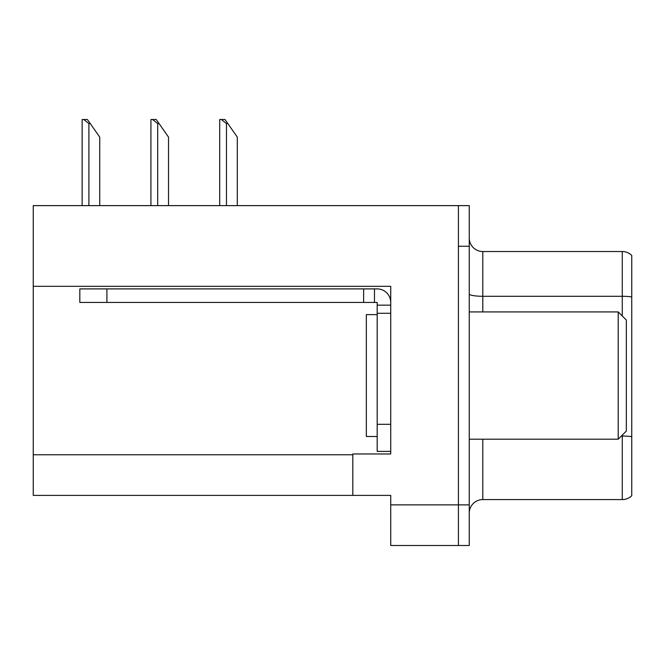 <?xml version="1.0" encoding="UTF-8"?>
<svg xmlns="http://www.w3.org/2000/svg" width="665" height="665" viewBox="0 0 665 665"><rect width="100%" height="100%" fill="white"/><g stroke="black" fill="none" stroke-linecap="round" stroke-linejoin="round"><path stroke-width="1" d="M390.729 313.273L390.729 424.303L377.18 424.303L377.18 451.385L390.729 451.385L390.729 424.303L390.729 453.962L352.807 453.962L352.807 495.392L33.25 495.392L33.25 286.324L390.729 286.324L390.729 313.273L377.18 313.273L377.18 302.442L363.639 302.442L363.639 288.901L377.18 288.901A13.541 13.541 0 0 1 390.721 302.45M352.807 495.392L390.729 495.392L390.729 545.5L458.426 545.5L458.426 504.876L458.426 545.5L469.257 545.5L469.257 504.876L458.426 504.876L458.426 205.626L33.25 205.626L33.25 286.324M469.257 513.131A13.541 13.541 0 0 1 482.798 499.59L622.274 499.59L622.274 435.143M458.426 205.626L469.257 205.626L469.257 246.25L458.426 246.25L458.426 504.876L390.729 504.876M631.75 255.393A13.541 13.541 0 0 0 622.274 251.528A13.541 13.541 0 0 1 631.75 255.393L631.75 495.724A13.541 13.541 0 0 1 622.274 499.59M469.257 246.25L469.257 504.876M631.75 296.956A13.541 2.352 180 0 0 622.274 296.282L622.274 251.528L482.798 251.528A13.541 13.541 0 0 1 469.257 237.987A13.541 13.541 0 0 0 482.798 251.528L482.798 311.918M377.18 314.628L366.349 314.628L366.349 436.489L377.18 436.489M618.209 439.199L626.33 431.078L626.33 320.04L618.209 311.918L618.209 439.199L469.257 439.199M469.257 311.918L618.209 311.918M106.907 302.442L106.907 288.901L79.825 288.901L79.825 302.442L363.639 302.442M106.907 288.901L363.639 288.901M377.18 451.385L390.729 451.385M374.47 302.442L374.47 288.901M390.729 305.152L377.18 305.152M377.18 424.303L377.18 313.273M227.829 123.565L226.474 123.565L221.354 119.501L224.986 119.501L237.305 137.106L237.305 205.626M219.708 205.626L219.708 119.501L221.354 119.501M159.043 123.565L157.688 123.565L152.568 119.501L156.2 119.501L168.519 137.106L168.519 205.626M150.922 205.626L150.922 119.501L152.568 119.501M90.257 123.565L88.902 123.565L83.782 119.501L87.406 119.501L99.733 137.106L99.733 205.626M82.136 205.626L82.136 119.501L83.782 119.501M33.25 454.777L352.807 454.777M482.798 439.199L482.798 499.59M622.274 315.983L622.274 296.282L482.798 296.282A13.541 2.352 -0 0 1 469.257 293.93M631.75 436.697A13.541 2.352 180 0 0 622.274 436.024L621.384 436.024M226.474 205.626L226.474 123.565M157.688 205.626L157.688 123.565M88.902 205.626L88.902 123.565"/></g></svg>
